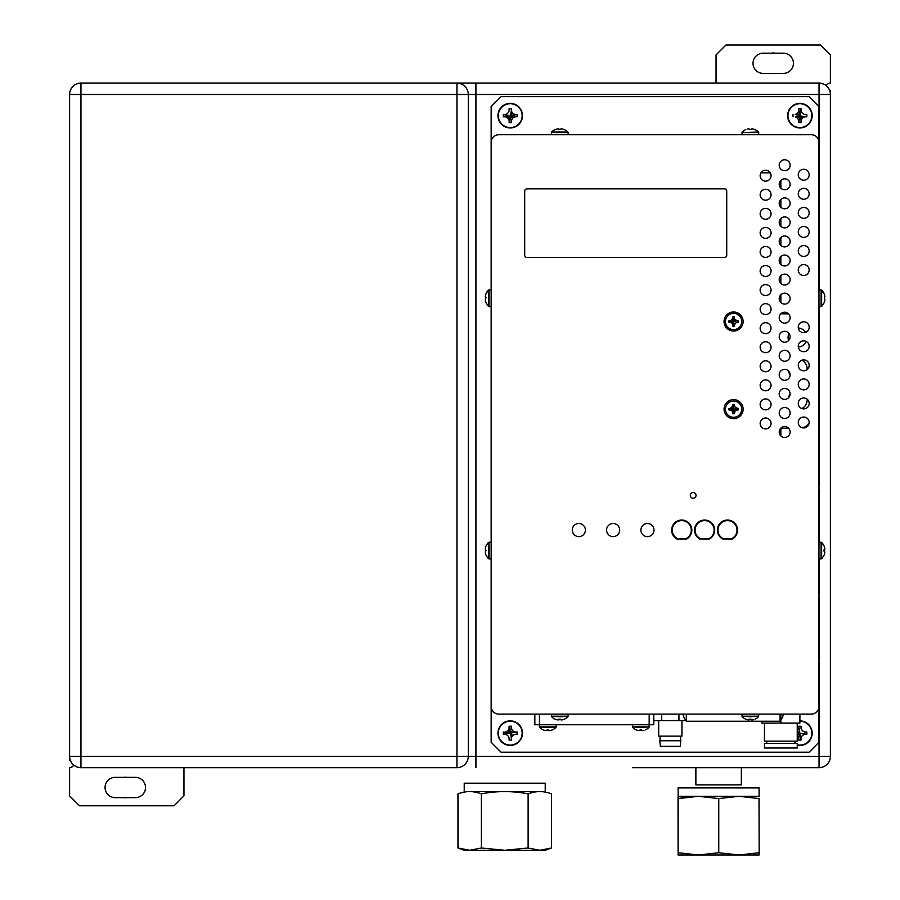 <?xml version="1.0" encoding="UTF-8"?>
<svg xmlns="http://www.w3.org/2000/svg" width="900" height="900" viewBox="0 0 900 900"><rect width="100%" height="100%" fill="white"/><g stroke="black" fill="none" stroke-linecap="round" stroke-linejoin="round"><path stroke-width="1.35" d="M783.326 53.19L775.192 53.19A10.294 10.294 0 0 0 771.255 53.19L763.121 53.19A10.103 10.103 0 0 0 753.019 63.292A10.103 10.103 0 0 0 763.121 73.395L771.255 73.395A10.294 10.294 0 0 0 775.192 73.395L783.326 73.395A10.103 10.103 0 0 0 793.429 63.292A10.103 10.103 0 0 0 783.326 53.19M135.394 777.364L127.013 777.364A10.294 10.294 0 0 0 123.491 777.364L115.189 777.364A10.136 10.136 0 0 0 105.052 787.5A10.136 10.136 0 0 0 115.189 797.636L123.491 797.636A10.294 10.294 0 0 0 127.013 797.636L135.394 797.636A10.136 10.136 0 0 0 145.53 787.5A10.136 10.136 0 0 0 135.394 777.364M716.051 83.115A4.725 4.725 0 0 0 716.051 82.969L716.051 54.911L725.962 45L820.485 45L830.396 54.911L830.396 83.115A4.725 4.725 0 0 0 826.312 85.748M183.949 767.678A4.725 4.725 0 0 0 183.949 767.835L183.949 795.881L174.037 805.793L79.515 805.793L69.604 795.881L69.604 767.678A4.725 4.725 0 0 0 73.688 765.045M508.534 729.439L509.569 730.474L508.534 729.439M510.626 731.531L511.234 732.139L510.626 731.531M511.594 732.926L511.594 734.524M533.7 792.236L533.7 791.584M504.731 850.275L539.809 850.275L528.12 848.002L504.731 850.275L481.354 848.002L469.665 850.275L504.731 850.275M549.18 848.779L551.498 848.002L551.498 793.856C543.701 790.852 535.905 790.852 528.12 793.856L528.12 848.002M528.12 793.856C512.528 790.852 496.946 790.852 481.354 793.856L481.354 848.002M481.354 793.856C473.558 790.852 465.761 790.852 457.976 793.856L457.976 848.002L469.665 850.275L464.231 850.275L457.976 848.002M551.498 848.002L539.809 850.275L545.231 850.275L551.498 848.002M545.231 791.584L464.231 791.584L464.231 783.191L545.231 783.191L545.231 791.584M695.869 767.678L695.869 784.867L741.341 784.867L741.341 767.678M759.015 798.581L759.173 852.716L738.967 855L747.562 855M759.173 798.581L738.967 796.298L718.762 798.581L698.467 796.298L678.184 798.581L678.105 787.916L759.094 787.916L759.094 796.298L678.105 796.298L678.026 798.581L678.105 855L759.094 855L759.173 852.716M738.967 855L718.762 852.716L718.762 798.581M718.762 852.716L698.467 855L678.184 852.716L678.105 855M678.184 798.581L678.184 852.716M678.184 798.548L689.636 796.736M69.604 760.061L70.234 760.061L69.604 760.061L69.604 756.326L69.604 760.061M345.375 83.115L327.454 83.115M650.295 83.115L632.385 83.115M327.454 767.678L345.375 767.678M650.295 767.678L819.045 767.678L819.045 756.326L468.293 756.326A11.362 11.362 0 0 1 456.941 767.678L80.955 767.678A11.362 11.362 0 0 1 69.604 756.326L69.604 94.478A11.362 11.362 0 0 1 80.955 83.115L819.045 83.115A11.362 11.362 0 0 1 830.396 94.478L830.396 756.326A11.362 11.362 0 0 1 819.045 767.678L632.385 767.678M830.396 587.587L830.396 569.666M830.396 282.656L830.396 264.735M456.941 767.678L456.941 756.326L468.293 756.326L468.293 94.478L830.396 94.478L830.396 90.742L829.766 90.742L830.396 90.742L830.396 94.478A11.362 11.362 0 0 0 829.766 90.742M468.293 94.478L456.941 94.478L456.941 756.326L80.955 756.326L80.955 767.678A11.362 11.362 0 0 1 69.604 756.326L80.955 756.326L80.955 94.478L456.941 94.478L456.941 83.115A11.362 11.362 0 0 1 468.293 94.478A11.362 11.362 0 0 0 456.941 83.115L475.92 83.115L475.92 767.678M808.29 714.24L807.525 714.24L808.29 714.24M809.246 714.24L806.58 714.24L809.246 714.24M807.908 714.24L807.334 714.24L807.908 714.24M653.771 714.094L653.771 724.759L534.847 724.759L534.847 714.094L498.791 714.094L811.339 714.094A7.628 7.628 0 0 0 818.966 706.466L818.966 142.346A7.628 7.628 0 0 0 811.339 134.73L498.791 134.73A7.628 7.628 0 0 0 491.164 142.346L491.164 706.466A7.628 7.628 0 0 0 498.791 714.094L811.339 714.094L799.909 714.094L799.909 723.082L780.851 723.082L780.851 714.094M803.149 714.24L802.384 714.24L803.149 714.24M819.113 474.851L819.113 478.901L819.113 474.851M819.113 475.92L819.113 478.541L819.113 475.92M818.966 422.235L819.113 475.808M819.113 478.901L819.113 476.404M819.113 479.498L819.113 485.933M819.113 519.278L819.113 489.499M819.113 522.382L819.113 531.608M819.113 535.365L819.113 531.067L819.113 535.365M819.113 532.08L818.966 547.751M819.113 558.945L819.113 562.523L819.113 558.945M819.113 560.137L819.113 561.206L819.113 560.137M818.966 556.864L819.113 561.33M819.113 591.637L819.113 561.803M818.966 611.775L819.113 619.695M819.113 659.947L819.113 620.404M819.113 658.283L819.113 654.716L819.113 658.283M818.966 144.518L818.966 106.515L809.055 96.604L501.075 96.604L491.164 106.515L491.164 742.298L501.075 752.209L809.055 752.209L818.966 742.298L818.966 661.86M819.113 593.066L819.113 593.966L819.113 593.066M819.113 592.357L819.113 593.966L819.113 592.357M819.113 591.885L819.113 593.966M818.966 611.887L819.113 597.06M819.113 609.03L819.113 609.626L819.113 609.03M819.113 610.346L819.113 609.626L819.113 610.346M819.113 637.504L819.113 636.424L819.113 637.504M819.113 477.945L819.113 476.752L819.113 477.945M819.113 605.756L819.113 606.352L819.113 605.756M819.113 607.309L819.113 604.8L819.113 607.309M819.113 608.377L819.113 607.781L819.113 608.377M819.113 616.714L819.113 617.434L819.113 616.714M780.851 180.382L780.851 188.167M780.851 199.44L780.851 207.225M780.851 218.498L780.851 226.294M780.851 237.555L780.851 245.351M780.851 256.613L780.851 264.409M780.851 275.67L780.851 283.466M780.851 294.728L780.851 302.524M780.851 313.785L788.558 313.875M760.961 172.845L770.242 172.845M788.558 428.22L780.851 428.22L780.851 435.926M809.111 423.248A11.891 11.891 0 0 1 802.508 427.815M818.966 556.144L818.966 553.59M818.966 553.163L818.966 551.317M790.639 134.73L758.7 134.73L758.7 132.593L742.005 132.593L758.486 132.064A11.351 11.351 0 0 0 755.01 129.623L755.01 129.623M742.005 132.593L742.005 134.73L568.125 134.73L568.125 132.593L551.43 132.593L551.43 134.73L498.791 134.73L811.339 134.73M491.164 306.585L491.164 550.44L491.164 306.585L489.026 306.585L489.026 289.89L488.498 306.371A11.351 11.351 0 0 1 488.183 306.045L486.067 302.839A11.329 11.329 0 0 1 485.55 301.444A11.126 9.641 180 0 1 485.303 299.869A11.126 5.569 180 0 1 485.55 298.969L486.079 297.517L485.55 298.969M819.113 689.018L819.113 691.279L819.113 689.018M819.113 683.055L819.113 683.651L819.113 683.055M818.966 684.607L819.113 683.651M819.113 580.387L819.113 578.126M819.113 567.101L819.113 565.909L819.113 567.101M819.113 530.179L819.113 531.135L819.113 530.179M819.113 494.449L819.113 495.157L819.113 494.449M819.113 693.428L819.113 697.354L819.113 693.428M819.113 693.664L819.113 694.373L819.113 693.664M819.113 671.029L819.113 675.315L819.113 671.029M819.113 665.426L819.113 666.146L819.113 665.426M819.113 667.102L819.113 668.644L819.113 667.102M819.113 668.768L819.113 668.171L819.113 668.768M819.113 649.35L819.113 653.76L819.113 649.35M819.113 650.419L819.113 653.04L819.113 650.419M819.113 626.962L819.113 627.908L819.113 626.962M819.113 628.031L819.113 627.311L819.113 628.031M819.113 603.495L819.113 598.725L819.113 603.495M819.113 583.357L819.113 583.954L819.113 583.357M819.113 584.91L819.113 582.413L819.113 584.91M819.113 531.551L819.113 534.645L819.113 531.551M819.113 519.874L819.113 524.408L819.113 519.874M819.113 518.918L819.113 518.209L819.113 518.918M819.113 514.879L819.113 518.209L819.113 514.879M819.113 493.549L819.113 494.145L819.113 493.549M819.113 495.101L819.113 492.604L819.113 495.101M819.113 496.17L819.113 495.574L819.113 496.17M819.113 481.759L819.113 486.045L819.113 481.759M819.113 466.751L819.113 461.993L819.113 466.751M819.113 456.39L819.113 458.179L819.113 456.39M819.113 458.055L819.113 459.608L819.113 458.055M819.113 459.72L819.113 459.124L819.113 459.72M819.113 662.749L819.113 663.829L819.113 662.749M819.113 663.941L819.113 664.661L819.113 663.941M819.113 624.398L819.113 628.684L819.113 624.398M819.113 613.204L819.113 617.726L819.113 613.204M819.113 587.947L819.113 584.854L819.113 587.947M819.113 561.51L819.113 560.914L819.113 561.51M819.113 560.317L819.113 559.001L819.113 560.317M819.113 559.485L819.113 562.106L819.113 559.485M819.113 538.999L819.113 534.229L819.113 538.999M819.113 505.406L819.113 507.791L819.113 505.406M819.113 507.904L819.113 508.5L819.113 507.904M819.113 675.202L819.113 670.433L819.113 675.202M819.113 664.954L819.113 669.476L819.113 664.954M819.113 653.288L819.113 648.518L819.113 653.288M819.113 628.988L819.113 624.217L819.113 628.988M819.113 602.663L819.113 606.589L819.113 602.663M819.113 602.899L819.113 603.607L819.113 602.899M819.113 584.798L819.113 583.301L819.113 584.798M819.113 571.928L819.113 573.592L819.113 571.928M819.113 570.375L819.113 570.971L819.113 570.375M819.113 571.691L819.113 570.971L819.113 571.691M819.113 524.048L819.113 528.57L819.113 524.048M819.113 503.674L819.113 504.754L819.113 503.674M819.113 506.183L819.113 503.561L819.113 506.183M819.113 503.438L819.113 504.034L819.113 503.438M819.113 504.754L819.113 504.034L819.113 504.754M819.113 491.647L819.113 493.256L819.113 491.647M819.113 494.089L819.113 495.574L819.113 494.089M819.113 491.884L819.113 492.604L819.113 491.884M819.113 484.976L819.113 480.206L819.113 484.976M819.113 468.18L819.113 470.081L819.113 468.18M819.113 461.509L819.113 463.298L819.113 461.509M819.113 463.174L819.113 464.726L819.113 463.174M819.113 464.85L819.113 464.254L819.113 464.85M780.086 714.094L780.086 721.26A17.64 17.64 0 0 0 783.484 714.094A17.64 17.64 0 0 1 780.086 721.26A17.64 17.64 0 0 0 783.484 714.094A17.64 17.64 0 0 1 780.086 721.26L686.317 721.26A17.64 17.64 0 0 1 682.92 714.094A17.64 17.64 0 0 0 686.317 721.26L686.317 714.094M686.317 721.26A17.64 17.64 0 0 1 682.92 714.094A17.64 17.64 0 0 0 686.317 721.26M724.433 257.456L526.995 257.456A2.284 2.284 0 0 1 524.711 255.172L524.711 191.138A2.284 2.284 0 0 1 526.995 188.854L724.433 188.854A2.284 2.284 0 0 1 726.727 191.138L726.727 255.172A2.284 2.284 0 0 1 724.433 257.456M724.05 409.162A9.529 9.529 0 0 1 738.349 400.905A9.529 9.529 0 0 1 738.349 417.409A9.529 9.529 0 0 1 724.05 409.162M619.695 530.066A6.559 6.559 0 0 1 609.863 535.748A6.559 6.559 0 0 1 609.863 524.385A6.559 6.559 0 0 1 619.695 530.066M585.394 530.066A6.559 6.559 0 0 1 575.55 535.748A6.559 6.559 0 0 1 575.55 524.385A6.559 6.559 0 0 1 585.394 530.066M724.05 321.491A9.529 9.529 0 0 1 738.349 313.245A9.529 9.529 0 0 1 738.349 329.749A9.529 9.529 0 0 1 724.05 321.491M722.745 539.055A10.103 10.103 0 0 1 719.674 523.744A10.103 10.103 0 0 1 735.3 523.744A10.103 10.103 0 0 1 732.229 539.055L722.745 539.055M699.874 539.055A10.103 10.103 0 0 1 696.803 523.744A10.103 10.103 0 0 1 712.429 523.744A10.103 10.103 0 0 1 709.357 539.055L699.874 539.055M677.002 539.055A10.103 10.103 0 0 1 673.931 523.744A10.103 10.103 0 0 1 689.558 523.744A10.103 10.103 0 0 1 686.486 539.055L677.002 539.055M653.996 530.066A6.559 6.559 0 0 1 644.164 535.748A6.559 6.559 0 0 1 644.164 524.385A6.559 6.559 0 0 1 653.996 530.066M690.322 495.382A2.857 2.857 0 0 1 694.609 492.907A2.857 2.857 0 0 1 694.609 497.858A2.857 2.857 0 0 1 690.322 495.382M771.053 423.45A5.445 5.445 0 0 1 762.874 428.175A5.445 5.445 0 0 1 762.874 418.736A5.445 5.445 0 0 1 771.053 423.45M809.168 422.505A5.445 5.445 0 0 1 800.989 427.219A5.445 5.445 0 0 1 800.989 417.78A5.445 5.445 0 0 1 809.168 422.505M790.11 432.034A5.445 5.445 0 0 1 781.931 436.748A5.445 5.445 0 0 1 781.931 427.309A5.445 5.445 0 0 1 790.11 432.034M790.11 412.976A5.445 5.445 0 0 1 781.931 417.69A5.445 5.445 0 0 1 781.931 408.251A5.445 5.445 0 0 1 790.11 412.976M790.11 393.919A5.445 5.445 0 0 1 781.931 398.632A5.445 5.445 0 0 1 781.931 389.194A5.445 5.445 0 0 1 790.11 393.919M790.11 374.861A5.445 5.445 0 0 1 781.931 379.575A5.445 5.445 0 0 1 781.931 370.136A5.445 5.445 0 0 1 790.11 374.861M790.11 355.804A5.445 5.445 0 0 1 781.931 360.517A5.445 5.445 0 0 1 781.931 351.079A5.445 5.445 0 0 1 790.11 355.804M790.11 336.735A5.445 5.445 0 0 1 781.931 341.46A5.445 5.445 0 0 1 781.931 332.021A5.445 5.445 0 0 1 790.11 336.735M790.11 317.678A5.445 5.445 0 0 1 781.931 322.402A5.445 5.445 0 0 1 781.931 312.964A5.445 5.445 0 0 1 790.11 317.678M790.11 298.62A5.445 5.445 0 0 1 781.931 303.345A5.445 5.445 0 0 1 781.931 293.906A5.445 5.445 0 0 1 790.11 298.62M790.11 279.562A5.445 5.445 0 0 1 781.931 284.287A5.445 5.445 0 0 1 781.931 274.849A5.445 5.445 0 0 1 790.11 279.562M790.11 260.505A5.445 5.445 0 0 1 781.931 265.23A5.445 5.445 0 0 1 781.931 255.791A5.445 5.445 0 0 1 790.11 260.505M790.11 241.447A5.445 5.445 0 0 1 781.931 246.172A5.445 5.445 0 0 1 781.931 236.734A5.445 5.445 0 0 1 790.11 241.447M790.11 222.39A5.445 5.445 0 0 1 781.931 227.115A5.445 5.445 0 0 1 781.931 217.676A5.445 5.445 0 0 1 790.11 222.39M790.11 203.333A5.445 5.445 0 0 1 781.931 208.058A5.445 5.445 0 0 1 781.931 198.619A5.445 5.445 0 0 1 790.11 203.333M790.11 184.275A5.445 5.445 0 0 1 781.931 189A5.445 5.445 0 0 1 781.931 179.561A5.445 5.445 0 0 1 790.11 184.275M790.11 165.218A5.445 5.445 0 0 1 781.931 169.942A5.445 5.445 0 0 1 781.931 160.493A5.445 5.445 0 0 1 790.11 165.218M809.168 403.447A5.445 5.445 0 0 1 800.989 408.161A5.445 5.445 0 0 1 800.989 398.723A5.445 5.445 0 0 1 809.168 403.447M809.168 384.39A5.445 5.445 0 0 1 800.989 389.104A5.445 5.445 0 0 1 800.989 379.665A5.445 5.445 0 0 1 809.168 384.39M809.168 365.332A5.445 5.445 0 0 1 800.989 370.046A5.445 5.445 0 0 1 800.989 360.608A5.445 5.445 0 0 1 809.168 365.332M809.168 346.264A5.445 5.445 0 0 1 800.989 350.989A5.445 5.445 0 0 1 800.989 341.55A5.445 5.445 0 0 1 809.168 346.264M809.168 327.206A5.445 5.445 0 0 1 800.989 331.931A5.445 5.445 0 0 1 800.989 322.493A5.445 5.445 0 0 1 809.168 327.206M809.168 270.034A5.445 5.445 0 0 1 800.989 274.759A5.445 5.445 0 0 1 800.989 265.32A5.445 5.445 0 0 1 809.168 270.034M809.168 250.976A5.445 5.445 0 0 1 800.989 255.701A5.445 5.445 0 0 1 800.989 246.263A5.445 5.445 0 0 1 809.168 250.976M809.168 231.919A5.445 5.445 0 0 1 800.989 236.644A5.445 5.445 0 0 1 800.989 227.205A5.445 5.445 0 0 1 809.168 231.919M809.168 212.861A5.445 5.445 0 0 1 800.989 217.586A5.445 5.445 0 0 1 800.989 208.148A5.445 5.445 0 0 1 809.168 212.861M809.168 193.804A5.445 5.445 0 0 1 800.989 198.529A5.445 5.445 0 0 1 800.989 189.09A5.445 5.445 0 0 1 809.168 193.804M809.168 174.746A5.445 5.445 0 0 1 800.989 179.471A5.445 5.445 0 0 1 800.989 170.021A5.445 5.445 0 0 1 809.168 174.746M771.053 404.392A5.445 5.445 0 0 1 762.874 409.118A5.445 5.445 0 0 1 762.874 399.679A5.445 5.445 0 0 1 771.053 404.392M771.053 385.335A5.445 5.445 0 0 1 762.874 390.06A5.445 5.445 0 0 1 762.874 380.621A5.445 5.445 0 0 1 771.053 385.335M771.053 366.277A5.445 5.445 0 0 1 762.874 371.002A5.445 5.445 0 0 1 762.874 361.564A5.445 5.445 0 0 1 771.053 366.277M771.053 347.22A5.445 5.445 0 0 1 762.874 351.945A5.445 5.445 0 0 1 762.874 342.506A5.445 5.445 0 0 1 771.053 347.22M771.053 328.162A5.445 5.445 0 0 1 762.874 332.887A5.445 5.445 0 0 1 762.874 323.449A5.445 5.445 0 0 1 771.053 328.162M771.053 309.105A5.445 5.445 0 0 1 762.874 313.83A5.445 5.445 0 0 1 762.874 304.391A5.445 5.445 0 0 1 771.053 309.105M771.053 290.048A5.445 5.445 0 0 1 762.874 294.772A5.445 5.445 0 0 1 762.874 285.322A5.445 5.445 0 0 1 771.053 290.048M771.053 270.99A5.445 5.445 0 0 1 762.874 275.715A5.445 5.445 0 0 1 762.874 266.265A5.445 5.445 0 0 1 771.053 270.99M771.053 251.933A5.445 5.445 0 0 1 762.874 256.657A5.445 5.445 0 0 1 762.874 247.208A5.445 5.445 0 0 1 771.053 251.933M771.053 232.875A5.445 5.445 0 0 1 762.874 237.589A5.445 5.445 0 0 1 762.874 228.15A5.445 5.445 0 0 1 771.053 232.875M771.053 213.817A5.445 5.445 0 0 1 762.874 218.531A5.445 5.445 0 0 1 762.874 209.093A5.445 5.445 0 0 1 771.053 213.817M771.053 194.76A5.445 5.445 0 0 1 762.874 199.474A5.445 5.445 0 0 1 762.874 190.035A5.445 5.445 0 0 1 771.053 194.76M771.053 175.703A5.445 5.445 0 0 1 762.874 180.416A5.445 5.445 0 0 1 762.874 170.977A5.445 5.445 0 0 1 771.053 175.703M818.966 706.466L818.966 142.346M677.171 538.504A9.529 9.529 0 0 1 674.404 524.07A9.529 9.529 0 0 1 689.096 524.07A9.529 9.529 0 0 1 686.317 538.504L677.171 538.504M700.043 538.504A9.529 9.529 0 0 1 697.264 524.07A9.529 9.529 0 0 1 711.956 524.07A9.529 9.529 0 0 1 709.189 538.504L700.043 538.504M722.914 538.504A9.529 9.529 0 0 1 720.135 524.07A9.529 9.529 0 0 1 734.827 524.07A9.529 9.529 0 0 1 732.06 538.504L722.914 538.504M658.688 720.574L658.688 736.121L681.941 736.121L681.941 720.574M660.398 746.336L680.22 746.336L680.827 740.768L659.79 740.768L660.398 746.336M653.771 720.574L686.317 720.574M661.68 714.094L661.68 720.574M678.938 714.094L678.938 720.574M733.579 404.887A4.264 4.264 0 0 1 734.31 404.955A4.264 4.264 0 0 0 732.926 404.944A4.264 4.264 0 0 1 733.579 404.887M734.31 413.37A4.264 4.264 0 0 1 732.926 413.381A4.264 4.264 0 0 0 734.31 413.37M729.371 409.882A4.264 4.264 0 0 1 729.371 408.431A4.264 4.264 0 0 0 729.371 409.882M736.785 409.882L738.18 409.882L735.21 410.794L734.31 413.752L732.859 413.798L733.579 409.162L738.225 408.442L735.21 407.531L734.31 404.516L732.859 404.516L733.579 409.162L732.859 404.516L734.31 404.516M734.31 413.798L732.859 413.798L733.579 409.162L730.384 408.431L732.859 405.956M735.21 410.794L731.947 407.531M734.31 412.358L733.579 409.162L738.225 409.882L738.225 408.442M732.859 412.358L731.947 410.794L728.944 409.882L728.944 408.442L730.384 408.431M733.579 417.296A8.134 8.134 0 0 1 725.456 409.162A8.134 8.134 0 0 1 733.579 401.029A8.134 8.134 0 0 1 741.712 409.162A8.134 8.134 0 0 1 733.579 417.296M731.947 410.794L733.579 409.162L730.384 409.882M732.859 324.697L731.947 323.123L733.579 321.491L732.859 326.137L733.579 321.491L735.21 319.86L738.18 320.771L733.579 321.491L738.18 320.771M738.225 320.771L738.225 322.211L735.21 323.123L734.31 326.137L732.859 326.137L734.31 326.137L733.579 321.491L734.31 316.856L732.859 316.856L733.579 321.491L734.31 318.296L735.21 319.86M734.31 318.296L734.31 316.856L732.859 316.856M731.947 323.123L730.384 322.223L733.579 321.491L730.384 320.771L732.859 318.296M730.384 320.771L728.944 320.771L728.944 322.211L733.579 321.491L731.947 319.86M733.579 329.625A8.134 8.134 0 0 1 725.456 321.491A8.134 8.134 0 0 1 733.579 313.358A8.134 8.134 0 0 1 741.712 321.491A8.134 8.134 0 0 1 733.579 329.625M730.384 322.223L728.989 322.223L730.384 322.223M733.579 317.228A4.264 4.264 0 0 0 732.859 317.284A4.264 4.264 0 0 1 734.242 317.272A4.264 4.264 0 0 0 733.579 317.228M729.371 320.771A4.264 4.264 0 0 0 729.36 322.155A4.264 4.264 0 0 1 729.371 320.771M737.786 322.223A4.264 4.264 0 0 0 737.798 320.839A4.264 4.264 0 0 1 737.786 322.223M780.851 723.082L761.794 723.082L761.794 721.26M764.46 723.082L764.46 741.15L797.242 741.15L797.242 723.082M764.46 748.012L797.242 748.012L797.242 743.434L764.46 743.434L764.46 748.012M798.322 328.005A9.529 9.529 0 0 1 805.613 332.325M806.288 341.46A9.529 9.529 0 0 1 798.311 347.006M788.58 340.526A9.529 9.529 0 0 1 788.996 333.439M801.832 360.214A9.529 9.529 0 0 1 807.109 369.596M790.099 374.614A9.529 9.529 0 0 1 788.31 370.811M807.109 399.184A9.529 9.529 0 0 1 801.832 408.555M788.31 397.957A9.529 9.529 0 0 1 790.099 394.155M548.528 729.866L547.087 729.844L548.528 730.373A11.126 5.569 90 0 0 549.439 730.62A11.126 9.641 90 0 0 551.002 730.373L552.398 729.866L551.002 730.373M546.863 726.896L539.674 727.425A11.351 11.351 0 0 0 543.15 729.866L544.601 730.373A11.126 9.641 -90 0 0 546.176 730.62A11.126 5.569 -90 0 0 547.076 730.373L547.087 729.844M539.674 727.425L555.941 727.425A11.351 11.351 0 0 1 552.454 729.866L552.398 729.866M539.415 714.094L539.46 726.896L556.155 726.896L556.155 724.759M640.811 727.425L649.159 726.896L632.464 726.896L640.811 727.425M648.934 727.425A11.351 11.351 0 0 1 645.457 729.866L645.401 729.866M636.21 729.866L637.605 730.373A11.126 9.641 -90 0 0 639.18 730.62A11.126 5.569 -90 0 0 640.08 730.373L641.531 730.373A11.126 5.569 90 0 0 642.442 730.62A11.126 9.641 90 0 0 644.006 730.373M640.091 729.844L641.531 729.844M750.352 716.76L758.7 716.22L742.005 716.22L750.352 716.76M749.633 719.168L751.072 719.168L749.633 719.168M745.706 719.19L745.706 719.19A11.351 11.351 0 0 1 742.23 716.76M749.633 719.19L749.633 719.707A11.126 5.569 -90 0 1 748.721 719.955A11.126 9.641 -90 0 1 747.158 719.707L745.717 719.168M751.084 719.19L751.084 719.707A11.126 5.569 90 0 0 751.984 719.955A11.126 9.641 90 0 0 753.559 719.707M559.778 716.76L568.125 716.22L551.43 716.22L559.778 716.76M560.498 719.19L559.046 719.168L560.498 719.707A11.126 5.569 90 0 0 561.409 719.955A11.126 9.641 90 0 0 562.972 719.707L564.368 719.19L562.972 719.707M555.131 719.168L556.571 719.707A11.126 9.641 -90 0 0 558.146 719.955A11.126 5.569 -90 0 0 559.046 719.707L559.046 719.19M491.164 558.923L489.026 558.923L489.026 542.227L488.498 558.697A11.351 11.351 0 0 1 488.183 558.371L486.067 555.221M485.55 551.295L486.067 550.575L485.55 551.295A11.126 5.569 180 0 0 485.303 552.206A11.126 9.641 180 0 0 485.55 553.77A11.329 11.329 0 0 0 486.067 555.165L486.067 555.165M486.067 550.575L485.55 549.844L486.067 550.575M486.079 545.929L488.498 542.441A11.351 11.351 0 0 0 486.067 545.918M486.067 545.974A11.329 11.329 0 0 0 485.55 547.369A11.126 9.641 0 0 0 485.303 548.944A11.126 5.569 0 0 0 485.55 549.844M486.067 293.647L486.067 293.647A11.329 11.329 0 0 0 485.55 295.043A11.126 9.641 0 0 0 485.303 296.618A11.126 5.569 0 0 0 485.55 297.517M488.498 290.115L486.067 293.591A11.351 11.351 0 0 1 488.498 290.115M818.966 558.923L821.092 558.923L821.092 542.227L824.062 545.974A11.329 11.329 0 0 1 824.58 547.369A11.126 9.641 0 0 1 824.827 548.944A11.126 5.569 0 0 1 824.58 549.844L824.58 549.844M824.062 555.221L821.947 558.371A11.351 11.351 0 0 1 821.633 558.697L821.633 542.441A11.351 11.351 0 0 1 824.062 545.918L824.04 545.929M824.04 551.295L824.04 549.844L824.062 551.295M824.04 555.21L824.04 555.21A11.329 11.329 0 0 0 824.58 553.77A11.126 9.641 180 0 0 824.827 552.206A11.126 5.569 180 0 0 824.58 551.295M818.966 306.585L821.092 306.585L821.092 289.89L824.062 293.591A11.351 11.351 0 0 0 821.633 290.115L821.633 306.371A11.351 11.351 0 0 0 821.947 306.045L824.062 302.839A11.329 11.329 0 0 0 824.58 301.444A11.126 9.641 180 0 0 824.827 299.869A11.126 5.569 180 0 0 824.58 298.969L824.58 297.517A11.126 5.569 0 0 0 824.827 296.618A11.126 9.641 0 0 0 824.58 295.043A11.329 11.329 0 0 0 824.062 293.647L824.04 293.603M824.58 297.517L824.58 298.969M751.072 129.645L749.633 129.645L751.072 129.645M751.084 129.623L751.084 129.116A11.126 5.569 90 0 1 751.984 128.869A11.126 9.641 90 0 1 753.559 129.116L754.999 129.645M749.633 129.623L749.633 129.116A11.126 5.569 -90 0 0 748.721 128.869A11.126 9.641 -90 0 0 747.158 129.116M559.046 129.623L560.498 129.645L559.046 129.116A11.126 5.569 -90 0 0 558.146 128.869A11.126 9.641 -90 0 0 556.571 129.116L555.176 129.623L556.571 129.116M560.498 129.623L560.498 129.116A11.126 5.569 90 0 1 561.409 128.869A11.126 9.641 90 0 1 562.972 129.116L564.413 129.645M555.12 129.623L555.12 129.623A11.351 11.351 0 0 0 551.644 132.053L567.9 132.064L562.466 132.593M559.778 132.064L561.904 132.064L561.623 132.593M510.221 127.935A12.274 12.274 0 0 1 499.59 109.53A12.274 12.274 0 0 1 520.852 109.53A12.274 12.274 0 0 1 510.221 127.935A12.274 12.274 0 0 1 499.59 109.53A12.274 12.274 0 0 1 520.852 109.53A12.274 12.274 0 0 1 510.221 127.935M510.221 127.597A11.936 11.936 0 0 1 499.894 109.699A11.936 11.936 0 0 1 520.56 109.699A11.936 11.936 0 0 1 510.221 127.597M509.085 122.513L510.221 115.672L517.14 114.525L514.879 114.525L512.651 113.242L511.369 111.015L511.369 108.754L509.085 108.754L509.085 111.015L507.791 113.242L505.575 114.525L503.303 114.525L503.303 116.809L510.221 115.672L503.303 114.525M509.085 122.58L511.369 122.58L510.221 115.672L511.369 111.015M511.369 122.58L510.221 115.672L512.651 113.242M511.369 122.513L511.369 120.319L512.651 118.091L514.879 116.809L517.14 116.809L510.221 115.672L509.085 120.319L507.791 118.091L505.575 116.809L503.303 116.809M517.14 116.809L517.14 114.525M507.791 118.091L510.221 115.672L505.575 116.809M514.879 116.809L510.221 115.672L512.651 118.091M510.221 745.425A12.274 12.274 0 0 1 499.59 727.009A12.274 12.274 0 0 1 520.852 727.009A12.274 12.274 0 0 1 510.221 745.425A12.274 12.274 0 0 1 499.59 727.009A12.274 12.274 0 0 1 520.852 727.009A12.274 12.274 0 0 1 510.221 745.425M510.221 745.076A11.936 11.936 0 0 1 499.894 727.178A11.936 11.936 0 0 1 520.56 727.178A11.936 11.936 0 0 1 510.221 745.076M517.14 732.004L517.14 734.288L514.879 734.288L512.651 735.57L510.221 733.151L503.303 732.004L503.303 734.288L510.221 733.151L512.651 730.721L514.879 732.004L517.14 732.004L510.221 733.151L514.879 732.004M512.651 735.57L511.369 737.798L510.221 733.151L511.369 726.232L509.085 726.232L509.085 728.494L510.221 733.151L511.369 726.232M505.575 732.004L507.791 730.721L510.221 733.151L509.085 726.232M507.791 730.721L509.085 728.494M511.369 726.3L511.369 728.494L512.651 730.721M511.369 737.798L511.369 740.059L509.085 740.059L509.085 737.798L507.791 735.57L505.575 734.288L503.303 734.288M510.221 733.151L503.303 732.004M799.909 127.935A12.274 12.274 0 0 1 789.278 109.53A12.274 12.274 0 0 1 810.529 109.53A12.274 12.274 0 0 1 799.909 127.935A12.274 12.274 0 0 1 789.278 109.53A12.274 12.274 0 0 1 810.529 109.53A12.274 12.274 0 0 1 799.909 127.935M799.909 127.597A11.936 11.936 0 0 1 789.57 109.699A11.936 11.936 0 0 1 810.236 109.699A11.936 11.936 0 0 1 799.909 127.597M795.251 116.809L799.909 115.672L798.761 122.513L798.761 120.319L797.479 118.091L795.251 116.809L799.909 115.672L801.045 108.754L798.761 108.754L799.909 115.672L801.045 108.754M797.479 118.091L799.909 115.672L797.479 113.242L798.761 111.015M798.761 122.513L799.909 115.672L795.251 114.525L797.479 113.242M795.251 114.525L804.555 116.809L802.327 118.091L801.045 120.319L801.045 122.58L798.761 122.58M792.99 116.809L792.99 114.525M801.045 108.821L801.045 111.015L802.327 113.242L804.555 114.525L806.827 114.525L806.827 116.809L804.555 116.809M802.327 118.091L799.909 115.672L801.045 120.319M799.909 745.425A12.274 12.274 0 0 1 797.242 745.133A12.274 12.274 0 0 0 812.183 733.151A12.274 12.274 0 0 0 799.909 720.877A12.274 12.274 0 0 1 812.183 733.151A12.274 12.274 0 0 1 799.909 745.425M799.909 721.215A11.936 11.936 0 0 1 811.834 733.151A11.936 11.936 0 0 1 797.242 744.773M797.242 735.435L798.761 737.798L798.761 740.059L801.045 740.059L798.761 726.232L799.909 733.151L797.242 732.488M801.045 740.059L799.909 733.151L797.479 730.721L798.761 728.494M801.045 739.991L801.045 737.798L802.327 735.57L804.555 734.288L806.827 734.288L797.242 732.712M806.827 734.288L806.827 732.004L804.555 732.004L802.327 730.721L801.045 728.494L801.045 726.232L798.761 726.232M804.555 734.288L799.909 733.151L798.761 737.798M797.479 735.57L799.909 733.151L797.242 733.804M819.045 688.658L819.045 756.326L830.396 756.326M819.045 289.89L819.045 83.115M819.045 306.585L819.045 470.081M819.045 470.801L819.045 475.808M819.045 476.404L819.045 478.901M819.045 479.498L819.045 485.933M819.045 489.499L819.045 493.256M819.045 494.089L819.045 497.959M819.045 502.245L819.045 508.916M819.045 513.619L819.045 519.278M819.045 522.382L819.045 531.608M819.045 532.08L819.045 535.714M819.045 536.197L819.045 540.248M819.045 540.36L819.045 542.227M819.045 558.923L819.045 561.33M819.045 561.803L819.045 567.821M819.045 569.846L819.045 577.53M819.045 580.387L819.045 582.592M819.045 583.301L819.045 585.742M819.045 590.029L819.045 591.637M819.045 591.885L819.045 593.966M819.045 597.06L819.045 611.528M819.045 612.248L819.045 616.837M819.045 617.546L819.045 619.695M819.045 620.404L819.045 633.038M819.045 636.008L819.045 638.696M819.045 639.169L819.045 641.554M819.045 641.666L819.045 642.803M819.045 644.704L819.045 655.189M819.045 658.283L819.045 659.947M819.045 663.289L819.045 683.651M819.045 684.607L819.045 688.421M69.604 94.478L80.955 94.478L80.955 83.115M649.159 726.896L649.192 714.094M475.762 792.236L475.762 791.584M680.602 740.768L680.602 736.121M660.015 740.768L660.015 736.121M794.947 743.434L794.947 741.15M766.744 743.434L766.744 741.15M632.464 724.759L632.464 726.896M632.678 727.425A11.351 11.351 0 0 0 636.154 729.866M742.005 714.094L742.005 716.22M758.7 714.094L758.7 716.22M755.01 719.19A11.351 11.351 0 0 0 758.486 716.76M551.43 714.094L551.43 716.22M568.125 714.094L568.125 716.22M551.644 716.76A11.351 11.351 0 0 0 555.12 719.19M564.424 719.19A11.351 11.351 0 0 0 567.9 716.76M491.164 542.227L489.026 542.227M491.164 289.89L489.026 289.89M818.966 542.227L821.092 542.227M818.966 289.89L821.092 289.89M745.706 129.623A11.351 11.351 0 0 0 742.23 132.053M567.9 132.053A11.351 11.351 0 0 0 564.424 129.623"/></g></svg>
